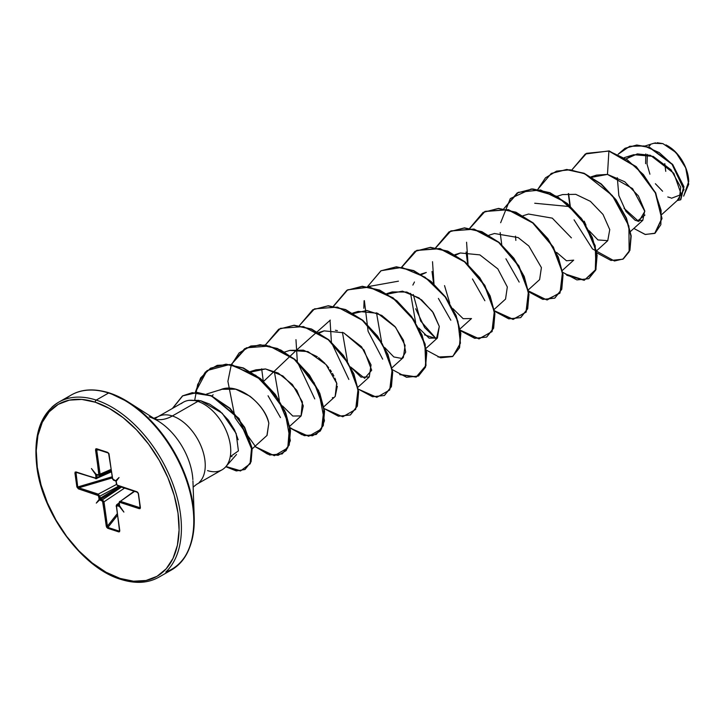 <?xml version="1.0" encoding="UTF-8"?>
<svg xmlns="http://www.w3.org/2000/svg" width="725" height="725" viewBox="0 0 725 725"><rect width="100%" height="100%" fill="white"/><g stroke="black" fill="none" stroke-linecap="round" stroke-linejoin="round"><path stroke-width="1.09" d="M665.758 171.354L664.798 163.605A219.947 146.432 108 0 0 665.758 171.354M649.12 146.106L650.243 145.109M653.606 143.333L655.627 142.861M657.167 142.725L662.913 143.632L653.778 143.278L645.178 145.952M670.77 197.816L667.761 196.955M121.401 579.239A1.649 1.097 -72 0 1 120.676 579.338A1.649 1.097 -72 0 1 120.051 578.423A99.162 59.649 60.3 0 1 37.31 467.398A99.162 59.649 60.3 0 1 95.283 402.212A1.649 1.097 -72 0 1 96.226 400.091A100.811 60.646 -119.7 0 0 51.838 407.278A100.811 60.646 60.3 0 1 96.226 400.091L108.587 393.022A100.811 60.646 -119.7 0 0 74.684 393.294M65.323 399.212A100.811 60.646 60.3 0 1 108.587 393.022A1.649 1.097 -72 0 1 109.303 392.914A1.649 1.097 108 0 0 108.587 393.022A100.811 60.646 60.3 0 1 183.543 472.492A100.811 60.646 60.3 0 1 178.151 564.974A100.811 60.646 -119.7 0 0 183.543 472.492A100.811 60.646 -119.7 0 0 108.587 393.022L96.226 400.091A100.811 60.646 60.3 0 1 171.172 479.56A100.811 60.646 60.3 0 1 165.789 572.043A100.811 60.646 -119.7 0 0 171.172 479.56A100.811 60.646 -119.7 0 0 96.226 400.091A1.649 1.097 108 0 0 95.283 402.212A99.162 59.649 60.3 0 1 178.024 513.228A99.162 59.649 60.3 0 1 120.051 578.423A1.649 1.097 108 0 0 120.676 579.338C135.33 583.96 148.045 583.244 158.838 577.191L171.2 570.122C186.66 561.259 194.327 543.514 194.2 516.898L192.932 480.865M238.19 439.767L234.601 430.043L228.312 420.038L219.748 411.012L209.652 404.133L200.762 400.762L197.834 401.405L172.333 415.978A38.942 23.427 60.3 0 0 155.186 418.751A38.942 23.427 60.3 0 1 172.333 415.978A43.989 29.29 -72 0 1 155.377 419.286A43.989 29.29 108 0 0 172.333 415.978A38.942 23.427 60.3 0 1 201.287 446.673A38.942 23.427 60.3 0 1 199.212 482.406A38.942 23.427 60.3 0 0 201.287 446.673A38.942 23.427 60.3 0 0 172.333 415.978L197.834 401.405A38.942 23.427 60.3 0 1 226.336 431.022A38.942 23.427 60.3 0 1 225.729 466.782A38.942 23.427 60.3 0 1 207.558 470.607M162.962 424.361A51.828 31.175 -119.7 0 1 192.868 479.615A51.828 31.175 -119.7 0 0 162.962 424.361A51.828 31.175 -119.7 0 0 149.151 416.857M224.705 467.833A38.942 23.427 -119.7 0 0 226.789 432.1A38.942 23.427 -119.7 0 0 197.834 401.405A38.942 23.427 -119.7 0 0 182.99 402.42M661.916 214.401L679.379 198.578L680.721 187.186L671.123 169.868L653.216 156.392L633.741 154.688L626.291 158.811L637.338 153.89L650.488 155.349L673.833 173.293L681.31 194.517L671.477 198.26M617.31 177.725L618.833 195.56L625.965 211.41L635.336 220.436L642.812 220.318L644.733 210.839L638.39 195.895L624.751 181.757L607.478 174.408L596.648 175.097L591.917 177.262L607.478 174.408L608.9 151.072L627.243 159.808L643.41 174.607L655.173 192.551L661.109 210.295L660.847 224.677L655.074 233.205L645.35 234.492L633.849 228.438L645.105 234.438L654.711 233.414L661.726 218.56L655.364 192.959L635.925 166.777L608.9 151.072L636.215 166.614L655.645 192.796L662.007 218.397L654.856 233.332L661.998 218.578L655.726 192.95L636.278 166.677L609.19 150.909L585.456 153.917M584.214 221.161L586.008 225.212M589.144 230.713L597.935 239.93L607.758 240.673L609.752 229.626L603.028 214.464L590.404 201.342L575.759 194.336L562.582 194.572L557.081 196.285M556.664 252.427L566.452 260.764L573.692 260.148L562.382 270.398M571.4 237.873L552.296 218.143L528.516 214.038L523.015 215.751M528.317 289.864L539.618 279.623L541.403 267.597L528.824 246.002L518.158 237.573L494.45 233.513L488.94 235.226M494.242 309.339L505.552 299.09L507.319 286.991L497.839 268.903L479.868 254.883L460.375 252.98L455.644 255.155M444.534 285.614L449.727 303.095M452.871 308.605L463.148 318.674L471.486 318.556L460.176 328.806M420.808 274.168L426.309 272.455L421.569 274.621M414.455 281.989L412.869 285.088M410.567 293.335L415.652 322.571M418.805 328.081L429.082 338.149L437.411 338.031L439.296 326.431L433.333 312.792L421.669 299.933L406.825 292.048L392.234 291.921L387.503 294.096L402.493 291.16L419.005 297.939L432.444 311.469L439.296 326.431L436.477 338.711L424.451 334.832M392.035 367.747L403.345 357.507L405.112 345.408L395.623 327.319L377.653 313.291L358.168 311.397L353.428 313.562L366.796 310.463L381.776 315.402L394.953 326.513L403.444 340.197L405.674 352.123L401.831 358.458L393.829 356.954L384.739 347.556M342.427 332.277L347.502 361.485L342.427 332.277M343.713 332.82L364.013 349.994L371.68 370.248L364.639 378.296L350.664 367.013L360.941 377.1L369.27 376.973L371.046 364.883L361.558 346.786L343.587 332.766L324.102 330.872L319.362 333.038M323.903 406.689L335.204 396.448L337.333 386.189M336.944 384.232L336.228 381.667M335.729 380.226L334.877 378.133M333.89 376.012L332.476 373.393M331.425 371.671L330.192 369.813M328.697 367.765L326.667 365.282M324.836 363.27L318.547 357.624M317.333 356.727L303.458 350.157L290.027 350.338L284.526 352.051M274.295 371.218L279.379 400.463M282.523 405.955L292.8 416.032L301.138 415.914L303.304 405.882L296.824 390.331L282.895 375.94L265.513 368.962L255.961 369.813L251.222 371.979L265.513 368.962L278.201 373.049L292.42 384.549L302.416 401.967L301.047 415.996M252.073 448.974L267.063 435.39L268.821 423.246C266.438 413.449 260.121 404.423 249.88 396.176L235.688 389.198L221.895 389.28L219.757 390.077C237.528 380.933 265.712 404.858 268.821 423.246L266.936 435.507M413.286 294.558L420.609 320.985L436.287 338.811L424.623 327.555L415.67 308.75M515.847 240.41L515.493 236.142L515.847 240.41M637.202 221.198L644.951 215.053L637.202 221.198M683.63 196.103L688.705 184.259L685.705 167.856L675.945 152.495L662.922 143.632M624.007 208.283L638.77 221.524L644.815 211.383L632.59 188.618L607.478 174.408L608.9 151.072L586.561 153.328L571.934 169.813L585.311 153.999L609.19 150.909M618.162 154.226L629.69 146.296L644.235 145.961L659.17 152.567L671.921 164.04L684.028 189.642L677.195 200.562L680.521 199.846L683.63 186.787L672.356 164.557L649.364 147.492L636.532 145.19L624.995 148.326L618.162 154.226M624.995 148.326L636.822 145.027L649.645 147.329L672.637 164.394L683.911 186.624L680.802 199.683L683.947 186.823L672.718 164.493L649.618 147.32L636.722 145.027L625.131 148.244M181.377 403.571A38.942 23.427 60.3 0 1 187.884 400.544A38.942 23.427 60.3 0 1 197.834 401.405L200.762 400.762L222.131 413.168L236.151 433.478L238.416 450.887L230.26 456.687M198.949 400.381L188.736 400.381M109.457 392.986A100.331 60.356 60.3 0 1 136.191 407.513A100.331 60.356 60.3 0 1 194.083 514.469A100.331 60.356 -119.7 0 0 136.191 407.513A100.331 60.356 -119.7 0 0 109.457 392.986A1.649 1.097 108 0 0 109.303 392.914C94.341 388.31 81.626 389.026 71.159 395.071L58.788 402.139C40.029 413.875 32.815 436.205 37.147 469.129C43.699 516.254 83.683 568.527 120.685 579.338M165.907 571.934A100.331 60.356 -119.7 0 0 194.083 514.469M95.283 402.212L109.248 408.374L123.15 417.682L136.463 429.789L148.661 444.217L159.282 460.42L167.928 477.766L174.254 495.601L178.024 513.228L179.084 529.984L177.407 545.2L173.048 558.322L166.17 568.817L157.053 576.303L146.033 580.489L133.536 581.205L120.051 578.423L106.086 572.261L92.184 562.944L78.88 550.846L66.673 536.409L56.052 520.215L47.406 502.86L41.08 485.034L37.31 467.398L36.25 450.651L37.927 435.426L42.295 422.312L49.164 411.809L58.29 404.323L69.301 400.146L81.798 399.43L95.283 402.212M119.38 505.57L119.326 503.041L119.915 502.38L140.188 508.578L138.448 493.643L136.953 491.777L116.988 485.025L116.118 481.391L119.036 477.53L115.647 480.757L112.783 479.379L108.569 453.098L95.718 448.92L98.845 474.839L96.108 474.395L91.45 468.549L95.773 474.766L95.89 478.156L75.146 472.048L76.886 486.983L78.382 488.858L98.346 495.61L99.216 499.244L96.298 503.096L99.688 499.869L102.56 501.256L106.774 527.528L119.616 531.715L116.489 505.796L119.226 506.24L123.893 512.086L119.562 505.869L119.326 503.041L119.915 502.38L139.336 508.705L140.414 507.681L138.448 493.643L136.953 491.777A0.825 0.553 108 0 0 137.27 492.23A0.825 0.553 -72 0 1 136.953 491.777L117.532 485.451A0.825 0.553 108 0 0 118.193 485.868A0.825 0.553 -72 0 1 117.532 485.451L116.444 484.11L116.063 481.454M188.863 400.354L200.762 400.762M212.389 395.569L213.114 394.763M289.782 350.42L307.962 351.58L326.06 364.593L336.69 383.217L335.158 396.484M333.138 397.599L332.331 397.762M335.403 330.256L337.397 330.654M381.586 342.037L376.502 312.801M568.3 193.593L569.877 205.755L568.3 193.593M574.064 219.838L592.497 248.938L614.438 260.991L623.301 258.952L629.146 251.774L628.901 226.046L612.299 195.505L584.839 173.864L570.095 169.795L556.555 171.127L545.481 177.824L537.868 189.288L551.245 173.465L566.442 169.605L583.806 173.42L601.007 184.132L615.761 199.937L626.146 218.234L630.904 236.06L629.626 250.515L622.847 259.215L610.967 260.447L596.784 252.835M566.696 275.246L584.16 280.303L595.279 270.742L595.923 249.862L585.03 224.279L564.92 201.976L540.614 189.986L518.366 192.306L503.802 208.755L517.17 192.95L532.368 189.08L549.722 192.886L566.932 203.598L581.686 219.403L592.071 237.7L596.829 255.526L595.56 269.99L588.782 278.69L576.901 279.913L562.718 272.31M500.159 232.535L501.745 244.697M505.923 258.789L519.182 282.088M528.643 291.776L547.167 299.969L560.062 292.628L562.446 272.546L552.622 246.455L532.685 222.928L507.844 209.752L484.808 211.519L469.728 228.23L483.095 212.416L498.293 208.555L515.656 212.362L532.866 223.073L547.62 238.878L558.005 257.176L562.763 275.011L561.485 289.465L554.697 298.165L542.826 299.389L528.643 291.776M466.093 252.01L467.67 264.172L466.093 252.01M494.577 311.252L513.092 319.444L525.997 312.094L528.371 292.012L518.556 265.921L498.619 242.395L473.778 229.218L450.733 230.985L435.662 247.696L449.038 231.882L464.236 228.022L481.599 231.837L498.8 242.549L513.554 258.354L523.939 276.651L528.697 294.477L527.419 308.932L520.632 317.632L508.76 318.855L494.577 311.252M432.018 271.476L433.604 283.647L432.018 271.476M460.511 330.718L479.026 338.91L491.931 331.57L494.305 311.487L484.481 285.396L464.553 261.87L439.703 248.693L416.667 250.46L401.587 267.172L414.972 251.358L430.161 247.497L447.524 251.303L464.725 262.015L479.479 277.82L489.864 296.117L494.622 313.943L493.353 328.398L486.575 337.098L474.694 338.33L460.511 330.718M437.982 357.008L452.871 356.356L460.429 343.161L457.919 321.338L445.25 297.069L425.031 277.204L401.858 267.416L381.114 270.706L367.521 286.638L380.888 270.833L396.086 266.963L413.449 270.769L430.65 281.481L445.413 297.286L455.798 315.593L460.556 333.418L459.278 347.882L452.5 356.573L440.619 357.797L426.436 350.193M364.104 300.721L363.805 308.297M399.729 374.617L416.141 377.082L425.693 365.799L424.904 344.411L413.178 319.362L392.986 298.129L369.17 287.118L347.583 289.882L333.455 306.113L346.822 290.299L362.02 286.438L379.383 290.245L396.593 300.957L411.347 316.762L421.733 335.068L426.49 352.894L425.212 367.348L418.425 376.048L406.553 377.272L392.37 369.659M330.038 320.187L331.397 342.055M331.506 342.581L348.834 379.438M358.304 389.135L376.819 397.327L389.724 389.978L392.098 369.904L382.274 343.813L362.346 320.278L337.497 307.101L314.46 308.877L299.38 325.579L312.765 309.765L327.963 305.905L345.317 309.72L362.518 320.432L377.281 336.237L387.657 354.534L392.415 372.36L391.147 386.815L384.359 395.515L372.487 396.738L358.304 389.135M295.963 339.653L297.322 361.53M297.44 362.047L314.759 398.904M324.229 408.601L342.744 416.793L355.649 409.453L358.032 389.37L348.208 363.279L328.271 339.753L303.431 326.576L280.385 328.343L265.314 345.055L278.681 329.241L293.879 325.38L311.243 329.186L328.443 339.898L343.206 355.694L353.592 374L358.349 391.826L357.072 406.29L350.293 414.99L338.412 416.213L324.229 408.601M261.671 368.835L263.257 380.997M290.163 428.076L308.678 436.269L321.583 428.919L323.957 408.846L314.133 382.755L294.205 359.219L269.356 346.042L246.319 347.819L231.248 364.53L244.606 348.716L259.804 344.846L277.167 348.653L294.377 359.364L309.14 375.169L319.526 393.476L324.274 411.311L323.006 425.765L316.218 434.465L304.337 435.68L290.163 428.076M254.828 446.482L274.322 455.726L287.771 447.914L289.538 426.3L277.947 398.813L255.843 375.378L229.608 364.521L207.033 370.557L195.27 392.433L200.626 377.906L210.549 368.182L225.747 364.322L243.102 368.128L260.311 378.84L275.065 394.645L285.451 412.951L290.208 430.777L288.931 445.232L282.152 453.932L269.673 455.001L254.828 446.482M225.783 466.719L240.483 470.978L250.053 463.792L251.593 447.706L244.343 427.388L229.716 408.411L210.912 395.805L191.98 392.832L182.437 395.986L172.387 408.474L182.6 395.886L196.946 392.597L211.618 396.104L238.715 418.624L251.829 449.437L250.814 461.925L244.932 469.51L236.305 470.933L225.783 466.719M622.847 259.215L629.916 250.361L631.185 235.897L626.427 218.071L616.051 199.774L601.288 183.969L584.087 173.257L566.723 169.451L551.39 173.393M588.782 278.69L595.841 269.827L597.119 255.372L592.361 237.537L581.976 219.24L567.213 203.435L550.012 192.723L532.648 188.917L517.315 192.868M554.842 298.084L561.775 289.302L563.044 274.847L558.295 257.022L547.91 238.715L533.147 222.91L515.937 212.198L498.573 208.392L483.095 212.416M520.777 317.55L527.7 308.778L528.978 294.323L524.22 276.488L513.844 258.191L499.081 242.386L481.88 231.674L464.517 227.858L449.183 231.801M486.711 337.016L493.634 328.235L494.903 313.78L490.154 295.954L479.769 277.657L465.006 261.852L447.805 251.14L430.451 247.334L415.108 251.276M452.636 356.492L459.568 347.719L460.837 333.255L456.079 315.429L445.694 297.123L430.94 281.318L413.73 270.606L396.367 266.8L380.888 270.833M418.57 375.967L425.493 367.185L426.771 352.731L422.013 334.905L411.628 316.598L396.874 300.793L379.664 290.082L362.301 286.275L346.822 290.299M384.504 395.433L391.428 386.652L392.696 372.197L387.947 354.371L377.562 336.074L362.808 320.269L345.598 309.557L328.244 305.742L312.765 309.765M350.438 414.908L357.362 406.127L358.63 391.663L353.873 373.837L343.487 355.54L328.733 339.735L311.523 329.023L294.169 325.217L278.681 329.241M316.354 434.384L323.287 425.602L324.564 411.147L319.807 393.312L309.421 375.015L294.658 359.21L277.448 348.489L260.094 344.692L244.606 348.716M282.288 453.85L289.221 445.068L290.489 430.614L285.741 412.788L275.355 394.482L260.592 378.677L243.392 367.965L226.028 364.158L210.549 368.182M245.068 469.428L251.095 461.762L252.11 449.273L238.996 418.461L211.899 395.941L197.236 392.433L182.745 395.814M230.405 455.808L231.991 456.741M172.668 408.311L182.727 395.823L192.279 392.669L211.22 395.651L230.033 408.284L244.66 427.288L251.892 447.606L250.306 463.683L240.709 470.824L225.973 466.501M194.644 400.59L197.671 384.477L205.347 372.097L217.21 365.346L231.692 364.593L262.35 380.181L284.789 410.604L290.317 440.655L286.139 450.642L278.119 455.327L267.443 454.022L255.635 446.763L235.118 417.953L227.895 381.323L231.203 365.164L239.096 352.948L250.841 346.006L265.259 345.046L280.847 350.057L295.954 360.307L318.619 390.594L324.456 420.79L320.414 430.922L312.493 435.798L301.89 434.692L290.091 427.614M280.466 417.573L268.06 395.787M263.646 381.359L296.099 350.51L330.31 320.115M333.654 306.14L347.719 289.801L369.297 286.928L393.149 297.866L413.395 319.091L425.167 344.167L425.992 365.599L416.44 376.909L400.01 374.453M382.673 359.156L368.101 331.316L364.376 300.648M367.729 286.674L398.451 281.173M401.795 267.199L416.848 250.343L439.948 248.521L464.879 261.743L484.844 285.369L494.622 311.532L492.112 331.579L479.053 338.738L460.438 330.265M450.814 320.214L438.407 298.437M433.994 284.001L432.517 261.707M435.861 247.733L450.923 230.876L474.023 229.046L498.945 242.268L518.919 265.894L528.688 292.066L526.178 312.103L513.119 319.272L494.504 310.789M484.88 300.739L472.473 278.962M468.069 264.534L466.583 242.232M469.936 228.257L485.116 211.347L508.406 209.652L533.455 223.164L553.374 247.089L562.872 273.352L559.927 293.172L546.442 299.76L527.619 290.498M500.658 222.72L510.318 198.559L531.289 188.944L557.498 196.529L581.124 218.098L595.207 245.684L596.041 269.247L584.432 280.14L565.437 274.023M534.733 203.245L570.394 206.652M570.276 206.118L568.59 193.584M688.696 180.362A30.169 18.152 -119.7 0 0 671.287 148.199M665.958 144.873L668.776 146.459M688.741 181.377L683.748 195.986M688.75 181.622L688.424 177.616L685.352 166.823L679.488 156.618L671.731 148.543L668.604 146.35M645.794 153.936L645.612 163.669M662.623 191.255L655.382 183.724M649.917 174.199L647.044 164.14L647.362 154.452M137.623 492.175L138.448 493.643L140.17 507.681M115.592 480.847L112.484 478.672L109.067 454.348L107.681 452.364L96.479 448.712L95.546 449.944L99.216 449.962L96.688 449.817L100.104 474.141L110.97 469.447L100.104 474.141L98.999 475.364L111.106 470.398M98.999 475.364A0.825 0.553 -72 0 1 98.373 474.938A0.825 0.553 108 0 0 98.999 475.364L100.104 474.141L98.963 474.268L100.104 474.141L96.688 449.817L95.546 449.944L98.963 474.268L98.373 474.938L95.773 474.766L95.718 475.464L97.621 475.047L96.824 475.355L97.123 477.485L111.179 470.942L97.123 477.485L96.081 478.663L111.315 471.866M96.081 478.663A0.825 0.553 -72 0 1 95.428 478.246A0.825 0.553 108 0 0 96.081 478.663L97.123 477.485L96.017 477.594L97.123 477.485L96.824 475.355L95.718 475.464L96.017 477.594L95.428 478.246L75.998 471.921L74.92 472.954L77.049 472.618L75.762 472.945L77.738 486.973L112.003 476.823L77.738 486.973L75.98 472.464M75.762 472.945L76.66 472.338A0.825 0.553 -72 0 1 75.998 471.921A0.825 0.553 108 0 0 76.66 472.338L74.92 472.954L76.886 486.983L78.382 488.858A0.825 0.553 -72 0 1 78.835 487.807A0.825 0.553 108 0 0 78.382 488.858L97.802 495.184A0.825 0.553 -72 0 1 98.256 494.133A0.825 0.553 108 0 0 97.802 495.184L98.645 496.308L99.751 496.199L98.645 496.308L98.944 498.438L100.05 498.329L100.739 499.244A0.825 0.553 108 0 0 100.313 500.277A0.825 0.553 -72 0 1 100.739 499.244L102.433 499.797L100.739 499.244L120.957 486.919L100.739 499.244L99.751 496.199L118.646 486.167L99.751 496.199L98.256 494.133L78.835 487.807L112.167 477.929L78.835 487.807L98.256 494.133L116.517 484.436L98.256 494.133L99.751 496.199L100.05 498.329L119.525 486.457L100.05 498.329L98.944 498.438L99.216 499.244L100.032 499.072L99.688 499.869L102.017 500.83L102.85 501.954L106.276 526.278L107.653 528.271L118.864 531.923L119.788 530.682L116.372 506.358L116.961 505.697L119.226 506.24L119.326 505.47M102.433 499.797L121.474 487.091L102.433 499.797L103.992 501.827L107.418 526.151L117.196 513.78L107.418 526.151L106.276 526.278L107.418 526.151L103.992 501.827L124.573 488.097L103.992 501.827L102.85 501.954L103.992 501.827L102.433 499.797A0.825 0.553 108 0 0 102.017 500.83A0.825 0.553 -72 0 1 102.433 499.797M119.09 531.081A0.825 0.553 108 0 0 118.864 531.923A0.825 0.553 -72 0 1 119.09 531.081L119.761 530.174L119.09 531.081L107.889 527.428L117.423 515.366L107.889 527.428L119.09 531.081L119.725 530.202M119.154 503.386L117.378 504.673L119.081 505.225A0.825 0.553 108 0 0 118.655 506.249A0.825 0.553 -72 0 1 119.081 505.225L117.378 504.673L119.154 503.386M134.596 491.369L120.368 501.328L139.789 507.654L140.124 507.138L139.789 507.654A0.825 0.553 108 0 0 139.336 508.705A0.825 0.553 -72 0 1 139.789 507.654L120.368 501.328L134.596 491.369M96.887 449.183A0.825 0.553 -72 0 1 96.479 448.712A0.825 0.553 108 0 0 96.887 449.183L96.688 449.817L96.887 449.183L107.907 452.772M78.835 487.807L76.886 486.983L78.835 487.807M107.889 527.428L107.418 526.151L107.889 527.428A0.825 0.553 108 0 0 107.653 528.271A0.825 0.553 -72 0 1 107.889 527.428M119.58 501.437L120.368 501.328A0.825 0.553 108 0 0 119.915 502.38A0.825 0.553 -72 0 1 120.368 501.328L134.17 491.224M116.616 504.763L117.378 504.673A0.825 0.553 108 0 0 116.961 505.697A0.825 0.553 -72 0 1 117.378 504.673L116.616 504.763M138.276 493.562L140.215 507.319M137.279 492.239A0.825 0.553 -72 0 1 137.27 492.23L138.203 493.435M116.625 483.838L116.281 481.744M120.368 501.328L119.081 502.833L119.407 505.189M116.145 481.98L115.909 481.219L119.036 477.53L116.118 481.391L115.338 480.811A0.825 0.553 108 0 0 115.61 480.802M115.021 480.358A0.825 0.553 108 0 0 115.329 480.811A0.825 0.553 -72 0 1 115.021 480.358M113.318 479.805A0.825 0.553 108 0 0 113.943 480.231A0.825 0.553 -72 0 1 113.318 479.805M119.562 504.682L119.081 505.225M112.411 478.192L109.067 454.348L107.998 452.817A0.825 0.553 108 0 0 108.097 452.835L109.04 453.841M116.344 505.851L119.543 530.473M107.681 452.364A0.825 0.553 108 0 0 107.998 452.817A0.825 0.553 -72 0 1 107.681 452.364M108.097 452.835A0.825 0.553 -72 0 1 107.998 452.817L96.787 449.165M96.679 474.386A0.825 0.553 108 0 0 97.304 474.812A0.825 0.553 -72 0 1 96.679 474.386M96.824 475.355L97.304 474.812M115.647 480.757L119.036 477.53L115.909 481.219L115.647 480.757M91.45 468.549L96.642 474.948L95.773 474.766L91.45 468.549M96.298 503.096L99.216 499.244L100.032 499.072L96.298 503.096M123.893 512.086L119.226 506.24L119.299 505.343L123.893 512.086M222.022 469.818L196.52 484.391L193.149 487.127M236.531 454.502L225.729 466.782M153.809 418.28L157.869 416.766L183.371 402.194M633.741 154.688L624.388 157.597M642.812 220.318L630.523 231.456M596.648 175.097L591.156 176.809M607.758 240.673L596.457 250.922M460.375 252.98L454.874 254.702M437.411 338.031L426.11 348.281M392.234 291.921L386.733 293.643M358.168 311.397L352.667 313.109M369.27 376.973L357.969 387.222M324.102 330.872L318.601 332.585M301.138 415.914L289.828 426.164M255.961 369.813L250.46 371.526M221.895 389.28L206.67 394.019M189.071 400.309L187.875 400.544M159.083 421.651L128.688 402.266L109.303 392.923M116.127 506.15L116.643 504.745L119.099 502.969M137.27 492.239L117.849 485.913L116.444 484.11M119.607 501.419L119.081 502.833M115.338 480.811L113.635 480.258L112.239 478.464M97.014 474.821L99.615 475.364M76.216 472.365L96.697 478.663"/></g></svg>
